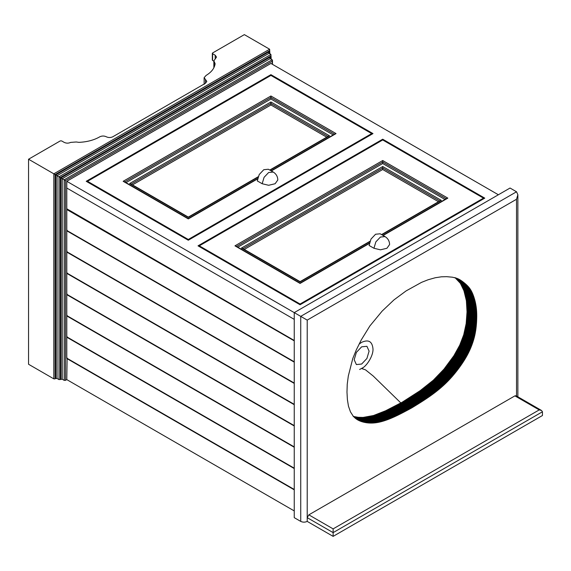<?xml version="1.0" encoding="UTF-8"?>
<svg xmlns="http://www.w3.org/2000/svg" width="571" height="571" viewBox="0 0 571 571"><rect width="100%" height="100%" fill="white"/><g stroke="black" fill="none" stroke-linecap="round" stroke-linejoin="round"><path stroke-width="0.86" d="M359.08 344.156L361.643 342.336C368.488 339.224 372.263 341.401 372.984 348.888C373.491 355.069 367.253 365.875 361.643 368.531L365.511 369.844L373.256 376.053L400.835 402.94M354.191 359.737L356.375 352.393L361.643 346.825L366.917 346.304L369.094 351.129L366.917 358.474L361.643 364.041L356.375 364.562L354.191 359.737M541.501 410.456L516.056 395.76L514.906 395.874L539.21 409.907L541.501 410.456L542.45 411.777L542.45 415.517L333.129 536.369L333.129 532.622L542.45 411.777M514.906 395.874L308.832 514.849L307.212 517.661L307.212 521.402L333.129 536.369M539.21 409.907L333.129 528.882L333.129 532.622L307.212 517.661M363.12 422.055L353.399 416.445L358.238 417.301L363.113 417.415L373.52 415.51L385.625 410.77L402.148 402.227L420.199 390.628L433.368 380.172L443.967 369.152L453.874 355.747L459.741 345.17L463.731 334.77L466.172 323.557L467.028 311.866L466.379 300.696L463.93 290.725L460.404 283.366L455.073 277.699L465.579 283.987L469.319 287.877L472.039 292.366L474.587 299.297L476.1 306.313L476.714 313.029L476.549 322.444L475.679 330.616L474.265 337.497L471.874 345.027L468.37 353.035L464.294 360.251L458.442 368.766L451.982 376.746L445.38 383.648L430.677 395.703L409.45 409.157L397.901 415.167L388.08 419.471L379.501 422.105L372.185 423.054L366.518 422.74L360.686 421.291L356.532 419.157L353.135 416.031L350.466 411.862L348.453 406.145L347.389 399.543L346.982 392.113L347.239 384.24L348.317 375.996L352.764 358.574L356.24 350.023L361.243 339.959L369.865 325.97L382.135 311.116L393.954 299.903L406.081 290.925L421.548 282.352L428.079 279.776L435.245 277.749L441.376 276.807L446.693 276.671L452.475 277.206L456.85 278.32L460.197 279.94L464.794 283.316M402.148 402.227L411.869 407.844M300.731 521.402C302.887 522.408 305.05 522.408 307.212 521.402L307.212 320.11L300.731 316.363L300.731 521.402L294.251 517.661L294.251 312.623L300.731 316.363L516.527 191.777L517.868 194.74L517.868 396.809M307.212 320.11L516.527 199.258L517.868 194.74M67.107 208.972L294.251 340.48L66.786 209.157L66.786 188.03L294.251 319.36L66.786 188.03L66.786 181.3L294.251 312.623L510.046 188.03L516.527 191.777M498.383 194.768L270.918 63.445L66.786 181.3M270.918 74.665L372.984 133.593L188.294 240.227L86.228 181.3L270.918 74.665L270.918 75.415L371.692 133.593L371.692 134.342M382.706 139.21L484.772 198.137L300.082 304.764L198.016 245.837L382.706 139.21L382.706 139.959L483.48 198.137L483.48 198.886M269.626 53.717L269.626 49.227L244.352 34.631L212.598 52.967L212.598 53.717L215.188 55.209L216.53 57.086L213.847 60.826L215.124 63.695C214.525 68.22 211.52 72.124 206.117 75.415L204.125 77.663L206.809 81.403L205.467 83.273L112.794 136.776C110.638 137.782 108.476 137.782 106.313 136.776C104.158 135.77 101.995 135.77 99.832 136.776L99.183 137.154C93.487 140.273 86.721 142.008 78.891 142.35L76.257 141.986L70.676 142.386C68.513 143.4 66.35 143.4 64.195 142.386L61.604 140.894L60.305 140.894L28.55 159.223L53.824 173.82L53.824 378.851L28.55 364.262L28.55 159.223M269.89 53.874L269.626 49.227L53.824 173.82L55.123 174.562L269.626 50.719M55.123 174.562L55.123 378.851L53.824 378.851M213.847 61.168L212.598 60.447L212.598 59.705M213.861 67.778L213.847 60.826M212.598 52.967L212.598 60.447M268.977 51.847L268.977 53.339L268.977 51.847L55.765 174.94L60.305 177.56L270.918 55.958L270.918 54.466L271.189 59.106M268.705 52.746L270.918 54.466L59.006 176.81L59.006 379.601L57.064 378.48L57.064 175.69L268.977 53.339M270.004 57.985L270.269 58.577L270.269 57.086L270.269 58.577L272.481 60.298L272.481 64.345M67.107 357.946L66.786 379.601L65.487 380.35L64.195 380.35L64.195 179.801L272.217 59.705L272.217 61.197L65.487 180.55L60.954 177.931L270.269 57.086M57.064 378.48L55.765 378.48L55.765 174.94M64.195 380.35L62.246 379.223L59.006 379.601M333.186 134.934L270.918 98.99L270.918 97.491L124.464 182.049L123.165 181.3L188.294 218.9L257.514 178.937M334.749 134.342L336.048 133.593L270.918 95.992L270.918 97.491L334.749 134.342M258.006 177.16L188.294 217.401L129.646 183.541L130.945 184.29L270.918 103.479L270.918 101.981L129.646 183.541M326.705 137.183L270.918 104.971L270.918 103.479L328.268 136.59L329.567 135.841L270.04 170.208M188.294 240.227L188.294 239.477L371.692 133.593M270.918 104.971L132.508 184.883M270.918 98.99L126.027 182.641M87.52 182.049L87.52 181.3L270.918 75.415M188.294 239.477L87.52 181.3M262.168 183.734L257.307 180.928L259.205 174.54L263.788 169.701L268.37 169.244L273.231 172.049L268.648 172.506L264.066 177.345L262.168 183.734L268.648 185.282L275.129 183.734L277.813 179.986C277.699 176.525 276.171 173.884 273.231 172.049M373.955 248.271L369.094 245.466L370.993 239.078L375.575 234.238L380.158 233.789L385.018 236.594L380.436 237.044L375.854 241.883L373.955 248.271L380.436 249.82L386.917 248.271L389.6 244.531C389.486 241.069 387.959 238.421 385.018 236.594M444.973 199.479L382.706 163.527L382.706 162.028L236.251 246.586L234.952 245.837L300.082 283.437L369.301 243.474M446.536 198.886L447.835 198.137L382.706 160.537L382.706 162.028L446.536 198.886M369.794 241.697L300.082 281.946L241.433 248.085L242.732 248.835L382.706 168.017L382.706 166.518L241.433 248.085M438.492 201.72L382.706 169.516L382.706 168.017L440.055 201.128L441.354 200.378L381.828 234.745M300.082 304.764L300.082 304.022L483.48 198.137M382.706 169.516L244.295 249.427M382.706 163.527L237.814 247.179M199.308 246.586L199.308 245.837L382.706 139.959M300.082 304.022L199.308 245.837M67.107 230.256L66.786 230.812L294.251 362.142M67.107 230.627L294.251 361.764L66.786 230.441L66.786 209.536L294.251 340.858M67.107 272.817L66.786 273.381L294.251 404.703M67.107 273.188L294.251 404.325L66.786 273.002L66.786 252.096L294.251 383.419M67.107 315.378L66.786 315.941L294.251 447.264M67.107 315.756L294.251 446.893L66.786 315.57L66.786 294.657L294.251 425.987M66.786 358.502L294.251 489.832M67.107 358.317L294.251 489.454L66.786 358.131L66.786 337.225L294.251 468.548M67.107 336.662L66.786 337.225M67.107 337.033L294.251 468.177L66.786 336.847L66.786 315.941M67.107 294.101L66.786 294.657M67.107 294.472L294.251 425.609L66.786 294.286L66.786 273.381M67.107 251.533L66.786 252.096M67.107 251.911L294.251 383.048L66.786 251.718L66.786 230.812M66.786 379.601L294.251 510.924M333.129 528.882L308.832 514.849M401.606 402.519L411.327 408.137M401.877 402.377L411.598 407.987M401.342 402.669L411.056 408.279M401.07 402.812L410.792 408.429M400.799 402.962L410.52 408.572M400.528 403.105L410.249 408.722M400.264 403.254L409.985 408.865M399.993 403.397L409.714 409.007M399.729 403.54L409.45 409.157M399.457 403.683L409.179 409.3M399.193 403.833L408.915 409.443M398.922 403.975L408.643 409.585M398.658 404.118L408.379 409.728M398.387 404.261L408.108 409.878M398.123 404.404L407.844 410.021M397.859 404.546L407.58 410.164M397.587 404.689L407.309 410.306M397.323 404.832L407.044 410.449M397.059 404.975L406.78 410.592M396.795 405.117L406.516 410.727M396.531 405.26L406.252 410.87M396.26 405.403L405.981 411.013M395.996 405.538L405.717 411.156M395.732 405.681L405.453 411.291M395.467 405.824L405.189 411.434M395.203 405.96L404.925 411.577M394.939 406.102L404.661 411.712M394.682 406.238L404.396 411.855M394.418 406.381L404.14 411.991M394.154 406.516L403.875 412.126M393.89 406.652L403.611 412.269M393.626 406.795L403.347 412.405M393.369 406.93L403.09 412.54M393.105 407.066L402.826 412.676M392.841 407.202L402.562 412.812M392.584 407.337L402.305 412.947M392.32 407.473L402.041 413.083M392.063 407.601L401.777 413.218M391.799 407.737L401.52 413.354M391.542 407.872L401.263 413.483M391.278 408.001L400.999 413.618M391.021 408.137L400.742 413.747M390.757 408.265L400.478 413.882M390.5 408.401L400.221 414.011M390.243 408.529L399.964 414.139M389.986 408.658L399.7 414.275M389.722 408.786L399.443 414.403M389.465 408.915L399.186 414.532M389.208 409.043L398.929 414.66M388.951 409.171L398.672 414.789M388.694 409.3L398.415 414.91M388.437 409.428L398.158 415.038M388.18 409.55L397.901 415.167M387.923 409.678L397.644 415.288M387.666 409.8L397.387 415.41M387.409 409.921L397.13 415.538M387.152 410.049L396.874 415.659M386.895 410.171L396.617 415.781M386.638 410.292L396.36 415.902M386.389 410.413L396.11 416.023M386.132 410.535L395.853 416.145M385.875 410.649L395.596 416.266M385.625 410.77L395.346 416.38M385.368 410.884L395.089 416.502M385.111 411.006L394.832 416.616M384.861 411.12L394.582 416.737M384.604 411.234L394.325 416.851M384.354 411.356L394.076 416.966M384.097 411.47L393.819 417.08M383.848 411.577L393.569 417.194M383.598 411.691L393.319 417.301M383.341 411.805L393.062 417.415M383.091 411.912L392.812 417.529M382.841 412.026L392.562 417.637M382.584 412.134L392.306 417.744M382.334 412.241L392.056 417.858M382.085 412.348L391.806 417.965M381.835 412.455L391.556 418.072M381.585 412.562L391.306 418.172M381.335 412.669L391.056 418.279M381.085 412.769L390.807 418.386M380.836 412.876L390.557 418.486M380.586 412.976L390.307 418.593M380.336 413.076L390.057 418.693M380.086 413.183L389.807 418.793M379.836 413.276L389.558 418.893M379.594 413.375L389.315 418.993M379.344 413.475L389.065 419.085M379.094 413.575L388.815 419.185M378.851 413.668L388.573 419.278M378.602 413.761L388.323 419.371M378.359 413.854L388.08 419.471M378.109 413.946L387.83 419.564M377.866 414.039L387.588 419.649M377.624 414.132L387.338 419.742M377.374 414.218L387.095 419.835M377.131 414.31L386.853 419.921M376.889 414.396L386.61 420.006M376.646 414.482L386.367 420.092M376.403 414.567L386.124 420.177M376.161 414.653L385.882 420.263M375.918 414.739L385.639 420.349M375.675 414.817L385.396 420.427M375.433 414.896L385.154 420.513M375.19 414.981L384.911 420.591M374.947 415.06L384.668 420.67M374.712 415.138L384.433 420.748M374.469 415.21L384.19 420.827M374.233 415.288L383.955 420.898M373.991 415.36L383.712 420.977M373.755 415.431L383.476 421.048M373.52 415.51L383.234 421.12M373.277 415.574L382.998 421.191M373.041 415.645L382.763 421.255M372.806 415.717L382.527 421.327M372.57 415.781L382.292 421.391M372.335 415.845L382.056 421.462M372.099 415.909L381.821 421.526M371.864 415.973L381.585 421.591M371.628 416.038L381.349 421.648M371.4 416.102L381.121 421.712M371.164 416.159L380.886 421.769M370.929 416.216L380.65 421.826M370.7 416.273L380.422 421.883M370.472 416.33L380.186 421.94M370.236 416.387L379.958 421.998M370.008 416.437L379.729 422.048M369.78 416.487L379.501 422.105M369.551 416.537L379.265 422.155M369.323 416.587L379.037 422.205M369.094 416.637L378.809 422.247M368.866 416.687L378.587 422.297M368.638 416.73L378.359 422.34M368.409 416.773L378.13 422.383M368.181 416.816L377.902 422.426M367.96 416.859L377.681 422.469M367.731 416.894L377.452 422.511M367.51 416.937L377.231 422.547M367.289 416.973L377.01 422.583M367.06 417.008L376.781 422.619M366.839 417.044L376.56 422.654M366.618 417.073L376.339 422.69M366.396 417.108L376.118 422.718M366.175 417.137L375.896 422.747M365.954 417.165L375.675 422.776M365.733 417.194L375.454 422.804M365.511 417.215L375.233 422.833M365.297 417.244L375.019 422.854M365.076 417.265L374.797 422.875M364.855 417.287L374.576 422.897M364.633 417.308L374.355 422.918M364.419 417.33L374.141 422.94M364.198 417.344L373.919 422.954M363.984 417.358L373.705 422.975M363.763 417.38L373.484 422.99M363.549 417.394L373.27 423.004M363.327 417.401L373.049 423.018M363.113 417.415L372.834 423.025M362.899 417.422L372.62 423.032M362.678 417.43L372.399 423.047M362.464 417.437L372.185 423.054M362.25 417.444L371.971 423.054M362.035 417.451L371.757 423.061M361.821 417.451L371.543 423.061M361.607 417.451L371.328 423.068M361.393 417.451L371.114 423.068M361.179 417.451L370.9 423.061M360.965 417.451L370.686 423.061M360.751 417.444L370.472 423.061M360.544 417.444L370.265 423.054M360.33 417.437L370.051 423.047M360.115 417.43L369.837 423.04M359.908 417.415L369.63 423.032M359.694 417.408L369.416 423.018M359.487 417.394L369.209 423.011M359.28 417.38L369.002 422.997M359.066 417.365L368.787 422.983M358.859 417.351L368.58 422.968M358.652 417.337L368.374 422.947M358.445 417.315L368.167 422.933M358.238 417.301L367.952 422.911M358.031 417.28L367.745 422.89M357.824 417.258L367.546 422.868M357.617 417.23L367.339 422.847M357.41 417.208L367.132 422.818M357.203 417.18L366.925 422.79M356.996 417.151L366.718 422.768M356.796 417.123L366.518 422.74M356.589 417.094L366.311 422.704M356.39 417.066L366.111 422.676M356.183 417.03L365.904 422.64M355.983 416.994L365.704 422.611M355.783 416.966L365.497 422.576M355.576 416.923L365.297 422.54M355.376 416.887L365.097 422.497M355.176 416.851L364.898 422.461M354.976 416.809L364.698 422.419M354.777 416.766L364.498 422.383M354.577 416.723L364.298 422.34M354.377 416.68L364.098 422.29M354.184 416.637L363.905 422.247M353.984 416.587L363.706 422.205M353.792 416.545L363.513 422.155M353.592 416.495L363.313 422.105M353.206 416.387L362.928 422.005M353.813 416.801L362.735 421.948M353.927 416.923L362.542 421.898M354.049 417.044L362.349 421.841M354.163 417.165L362.164 421.783M354.284 417.287L361.971 421.726M354.405 417.408L361.786 421.669M354.527 417.522L361.6 421.605M354.655 417.644L361.414 421.548M354.777 417.758L361.229 421.484M354.905 417.872L361.05 421.419M355.034 417.986L360.865 421.355M355.162 418.1L360.686 421.291M355.29 418.208L360.501 421.22M355.419 418.322L360.322 421.148M355.555 418.429L360.144 421.077M355.69 418.536L359.973 421.005M355.826 418.643L359.794 420.934M355.969 418.75L359.623 420.856M356.104 418.85L359.445 420.784M356.247 418.957L359.273 420.706M356.39 419.057L359.102 420.627M356.54 419.157L358.931 420.542M356.682 419.257L358.766 420.463M356.832 419.357L358.595 420.377M356.982 419.457L358.431 420.292M357.139 419.557L358.267 420.206M357.289 419.649L358.103 420.12M357.453 419.749L357.938 420.028M459.469 279.526L460.026 279.847M459.305 279.433L460.197 279.94M459.148 279.347L460.362 280.047M458.991 279.262L460.526 280.147M458.834 279.183L460.69 280.254M458.677 279.105L460.854 280.354M458.527 279.026L461.018 280.468M458.37 278.955L461.182 280.575M458.228 278.884L461.347 280.682M458.078 278.819L461.511 280.796M457.928 278.755L461.675 280.911M457.785 278.691L461.839 281.025M457.642 278.627L462.003 281.146M457.499 278.569L462.167 281.26M457.35 278.512L462.332 281.382M457.207 278.455L462.496 281.503M457.071 278.398L462.66 281.624M456.928 278.348L462.824 281.753M456.786 278.298L462.988 281.874M456.643 278.248L463.152 282.003M456.5 278.198L463.317 282.131M456.365 278.148L463.488 282.26M456.222 278.106L463.652 282.388M456.086 278.056L463.816 282.524M455.951 278.013L463.98 282.652M455.815 277.97L464.144 282.781M455.679 277.934L464.309 282.916M455.544 277.891L464.473 283.045M454.909 277.57L464.63 283.18M455.23 277.834L464.951 283.444M455.387 277.97L465.108 283.58M455.544 278.098L465.265 283.716M455.701 278.234L465.422 283.851M455.858 278.37L465.579 283.987M456.015 278.505L465.729 284.122M456.165 278.641L465.886 284.258M456.315 278.776L466.036 284.394M456.465 278.919L466.186 284.529M456.614 279.055L466.336 284.665M456.764 279.19L466.486 284.808M456.914 279.333L466.635 284.943M457.064 279.469L466.778 285.086M457.207 279.612L466.928 285.222M457.35 279.754L467.071 285.364M457.492 279.897L467.214 285.507M457.635 280.04L467.356 285.65M457.778 280.183L467.492 285.793M457.913 280.325L467.635 285.935M458.049 280.468L467.77 286.078M458.185 280.611L467.906 286.221M458.32 280.761L468.042 286.371M458.456 280.903L468.177 286.514M458.592 281.053L468.306 286.663M458.72 281.203L468.441 286.813M458.848 281.346L468.57 286.963M458.977 281.496L468.698 287.113M459.105 281.653L468.827 287.263M459.227 281.803L468.948 287.413M459.355 281.953L469.077 287.563M459.477 282.11L469.198 287.72M459.598 282.26L469.319 287.877M459.719 282.417L469.433 288.027M459.833 282.574L469.555 288.184M459.948 282.731L469.669 288.341M460.069 282.888L469.783 288.498M460.176 283.045L469.897 288.655M460.29 283.209L470.012 288.819M460.404 283.366L470.126 288.976M460.512 283.53L470.233 289.14M460.619 283.694L470.34 289.304M460.726 283.858L470.447 289.468M460.833 284.03L470.554 289.64M460.94 284.201L470.661 289.811M461.047 284.372L470.761 289.982M461.147 284.544L470.868 290.154M461.247 284.715L470.968 290.332M461.354 284.893L471.075 290.503M461.454 285.072L471.175 290.689M461.554 285.257L471.275 290.867M461.653 285.436L471.375 291.046M461.746 285.621L471.468 291.231M461.846 285.807L471.567 291.417M461.946 285.992L471.667 291.603M462.039 286.178L471.76 291.795M462.132 286.371L471.853 291.981M462.225 286.563L471.946 292.174M462.317 286.756L472.039 292.366M462.41 286.956L472.131 292.566M462.503 287.149L472.224 292.759M462.596 287.349L472.317 292.959M462.681 287.548L472.403 293.159M462.774 287.748L472.495 293.358M462.86 287.955L472.581 293.565M462.945 288.155L472.667 293.772M463.031 288.362L472.752 293.972M463.117 288.569L472.838 294.186M463.202 288.776L472.924 294.393M463.288 288.99L473.009 294.6M463.367 289.204L473.088 294.814M463.452 289.411L473.173 295.029M463.531 289.633L473.252 295.243M463.616 289.847L473.33 295.457M463.695 290.061L473.416 295.678M463.773 290.282L473.495 295.892M463.852 290.503L473.573 296.113M463.93 290.725L473.652 296.335M464.002 290.946L473.723 296.556M464.08 291.167L473.802 296.777M464.159 291.396L473.873 297.006M464.23 291.617L473.951 297.234M464.302 291.845L474.023 297.455M464.38 292.074L474.094 297.684M464.451 292.302L474.173 297.912M464.523 292.53L474.244 298.141M464.587 292.759L474.308 298.376M464.658 292.994L474.38 298.604M464.73 293.223L474.451 298.833M464.794 293.451L474.515 299.068M464.865 293.687L474.587 299.297M464.93 293.922L474.651 299.532M464.994 294.151L474.715 299.768M465.058 294.386L474.779 300.003M465.122 294.622L474.844 300.232M465.179 294.857L474.901 300.467M465.244 295.093L474.965 300.71M465.301 295.328L475.022 300.946M465.365 295.571L475.079 301.181M465.422 295.807L475.143 301.417M465.479 296.049L475.2 301.659M465.536 296.285L475.258 301.895M465.586 296.527L475.308 302.138M465.643 296.763L475.365 302.38M465.693 297.006L475.415 302.616M465.75 297.248L475.472 302.858M465.8 297.491L475.522 303.101M465.85 297.734L475.572 303.344M465.9 297.976L475.622 303.594M465.95 298.219L475.672 303.836M465.993 298.469L475.714 304.079M466.043 298.712L475.764 304.322M466.086 298.961L475.807 304.571M466.129 299.204L475.85 304.821M466.172 299.454L475.893 305.064M466.214 299.704L475.936 305.314M466.257 299.946L475.978 305.564M466.3 300.196L476.021 305.813M466.336 300.446L476.057 306.063M466.379 300.696L476.1 306.313M466.414 300.946L476.135 306.563M466.45 301.202L476.171 306.813M466.486 301.452L476.207 307.062M466.521 301.702L476.235 307.319M466.55 301.959L476.271 307.569M466.586 302.209L476.3 307.826M466.614 302.466L476.335 308.076M466.643 302.723L476.364 308.333M466.671 302.973L476.392 308.59M466.7 303.23L476.421 308.847M466.728 303.486L476.45 309.097M466.75 303.743L476.471 309.354M466.778 304L476.492 309.618M466.8 304.257L476.521 309.875M466.821 304.521L476.542 310.132M466.842 304.778L476.564 310.388M466.864 305.035L476.578 310.653M466.878 305.299L476.599 310.91M466.9 305.556L476.621 311.174M466.914 305.82L476.635 311.438M466.928 306.085L476.649 311.695M466.942 306.349L476.664 311.959M466.957 306.613L476.678 312.23M466.971 306.884L476.692 312.494M466.978 307.148L476.699 312.765M466.992 307.419L476.714 313.029M466.999 307.69L476.721 313.301M467.007 307.962L476.728 313.572M467.014 308.233L476.735 313.843M467.021 308.504L476.742 314.121M467.028 308.783L476.749 314.393M467.035 309.054L476.756 314.671M467.035 309.332L476.756 314.942M467.042 309.61L476.756 315.221M467.042 309.889L476.764 315.499M467.042 310.167L476.764 315.777M467.042 310.446L476.764 316.063M467.042 310.731L476.764 316.341M467.035 311.009L476.756 316.627M467.035 311.295L476.756 316.905M467.028 311.58L476.749 317.19M467.028 311.866L476.749 317.476M467.021 312.151L476.742 317.762M467.014 312.437L476.735 318.054M467.007 312.73L476.728 318.34M466.999 313.015L476.721 318.625M466.992 313.308L476.714 318.918M466.978 313.6L476.699 319.21M466.971 313.893L476.692 319.503M466.957 314.186L476.678 319.796M466.95 314.478L476.671 320.088M466.935 314.771L476.657 320.381M466.921 315.064L476.642 320.681M466.907 315.363L476.628 320.973M466.892 315.656L476.614 321.266M466.878 315.949L476.599 321.566M466.864 316.248L476.578 321.858M466.842 316.541L476.564 322.151M466.828 316.834L476.549 322.444M466.807 317.126L476.528 322.743M466.785 317.419L476.507 323.036M466.764 317.719L476.485 323.329M466.743 318.011L476.464 323.621M466.721 318.304L476.442 323.914M466.7 318.597L476.421 324.207M466.678 318.889L476.4 324.499M466.65 319.182L476.371 324.792M466.628 319.475L476.35 325.092M466.6 319.767L476.321 325.384M466.571 320.06L476.293 325.677M466.543 320.352L476.264 325.97M466.514 320.645L476.235 326.255M466.486 320.938L476.207 326.548M466.45 321.23L476.171 326.84M466.421 321.523L476.143 327.133M466.386 321.816L476.107 327.426M466.357 322.101L476.071 327.718M466.321 322.394L476.043 328.011M466.286 322.686L476 328.296M466.243 322.979L475.964 328.589M466.207 323.265L475.928 328.882M466.172 323.557L475.886 329.167M466.129 323.85L475.85 329.46M466.086 324.135L475.807 329.752M466.043 324.428L475.764 330.038M466 324.713L475.722 330.331M465.957 325.006L475.679 330.616M465.915 325.292L475.629 330.909M465.865 325.584L475.586 331.194M465.815 325.87L475.536 331.48M465.765 326.162L475.486 331.772M465.715 326.448L475.436 332.058M465.665 326.733L475.386 332.343M465.615 327.019L475.336 332.636M465.565 327.311L475.279 332.922M465.508 327.597L475.229 333.207M465.451 327.882L475.172 333.493M465.394 328.168L475.115 333.785M465.336 328.453L475.058 334.071M465.279 328.739L475.001 334.356M465.215 329.024L474.936 334.642M465.158 329.31L474.872 334.927M465.094 329.595L474.815 335.213M465.03 329.881L474.751 335.498M464.965 330.166L474.679 335.784M464.894 330.452L474.615 336.069M464.83 330.737L474.551 336.348M464.758 331.023L474.48 336.633M464.687 331.308L474.408 336.919M464.616 331.594L474.337 337.211M464.544 331.879L474.265 337.497M464.466 332.172L474.187 337.782M464.387 332.458L474.108 338.068M464.316 332.743L474.03 338.353M464.23 333.036L473.951 338.646M464.152 333.321L473.873 338.931M464.073 333.607L473.794 339.224M463.987 333.899L473.709 339.509M463.902 334.185L473.623 339.802M463.816 334.478L473.537 340.088M463.731 334.77L473.452 340.38M463.638 335.056L473.359 340.666M463.552 335.348L473.273 340.958M463.459 335.634L473.181 341.251M463.367 335.926L473.088 341.537M463.274 336.219L472.995 341.829M463.174 336.512L472.895 342.122M463.081 336.797L472.802 342.414M462.981 337.09L472.702 342.7M462.881 337.382L472.602 342.993M462.781 337.668L472.502 343.285M462.681 337.961L472.403 343.571M462.574 338.253L472.296 343.863M462.474 338.546L472.196 344.156M462.367 338.831L472.089 344.449M462.26 339.124L471.981 344.734M462.153 339.417L471.874 345.027M462.046 339.702L471.76 345.319M461.932 339.995L471.653 345.605M461.818 340.287L471.539 345.898M461.711 340.573L471.425 346.19M461.596 340.866L471.311 346.476M461.475 341.151L471.196 346.768M461.361 341.444L471.082 347.054M461.24 341.729L470.961 347.346M461.125 342.022L470.847 347.632M461.004 342.307L470.725 347.925M460.883 342.6L470.604 348.21M460.761 342.885L470.483 348.496M460.633 343.171L470.354 348.781M460.512 343.457L470.233 349.074M460.383 343.742L470.104 349.359M460.255 344.035L469.976 349.645M460.133 344.32L469.847 349.93M459.998 344.606L469.719 350.216M459.869 344.884L469.59 350.501M459.741 345.17L469.462 350.787M459.605 345.455L469.326 351.065M459.469 345.74L469.191 351.351M459.334 346.019L469.055 351.636M459.198 346.304L468.919 351.914M459.063 346.583L468.784 352.2M458.927 346.868L468.648 352.478M458.784 347.147L468.505 352.757M458.649 347.425L468.37 353.035M458.506 347.703L468.227 353.313M458.363 347.982L468.084 353.592M458.22 348.26L467.942 353.87M458.078 348.538L467.799 354.148M457.928 348.817L467.649 354.427M457.785 349.095L467.506 354.705M457.635 349.373L467.356 354.984M457.485 349.645L467.206 355.262M457.335 349.923L467.057 355.54M457.178 350.201L466.9 355.819M457.028 350.48L466.75 356.09M456.871 350.758L466.593 356.368M456.714 351.037L466.436 356.647M456.557 351.315L466.279 356.925M456.4 351.593L466.122 357.203M456.236 351.864L465.957 357.482M456.079 352.143L465.8 357.76M455.915 352.421L465.636 358.031M455.751 352.7L465.472 358.31M455.587 352.978L465.308 358.588M455.422 353.256L465.144 358.866M455.251 353.528L464.972 359.145M455.087 353.806L464.801 359.416M454.916 354.084L464.637 359.694M454.744 354.363L464.466 359.973M454.573 354.641L464.294 360.251M454.395 354.912L464.116 360.529M454.223 355.191L463.945 360.801M454.045 355.469L463.766 361.079M453.874 355.747L463.588 361.357M453.695 356.019L463.416 361.636M453.517 356.297L463.231 361.907M453.331 356.575L463.052 362.185M453.153 356.846L462.874 362.464M452.967 357.125L462.688 362.735M452.789 357.403L462.51 363.013M452.603 357.674L462.324 363.292M452.418 357.953L462.139 363.563M452.232 358.231L461.953 363.841M452.039 358.502L461.761 364.112M451.854 358.781L461.575 364.391M451.661 359.052L461.382 364.669M451.475 359.33L461.197 364.94M451.283 359.602L461.004 365.219M451.09 359.88L460.811 365.49M450.897 360.151L460.619 365.768M450.705 360.429L460.426 366.04M450.505 360.701L460.226 366.311M450.312 360.972L460.033 366.589M450.112 361.25L459.833 366.86M449.919 361.522L459.641 367.132M449.72 361.793L459.441 367.41M449.52 362.071L459.241 367.681M449.32 362.342L459.041 367.952M449.12 362.614L458.841 368.224M448.92 362.885L458.641 368.495M448.72 363.149L458.442 368.766M448.513 363.42L458.235 369.03M448.314 363.691L458.035 369.301M448.114 363.955L457.835 369.573M447.907 364.227L457.628 369.837M447.707 364.491L457.428 370.101M447.5 364.755L457.221 370.365M447.3 365.019L457.021 370.629M447.093 365.283L456.814 370.893M446.886 365.547L456.607 371.157M446.679 365.811L456.4 371.421M446.472 366.068L456.193 371.685M446.265 366.332L455.986 371.942M446.058 366.589L455.779 372.206M445.851 366.853L455.572 372.463M445.644 367.11L455.365 372.72M445.437 367.367L455.158 372.977M445.23 367.624L454.951 373.234M445.016 367.881L454.737 373.491M444.809 368.138L454.53 373.748M444.602 368.388L454.323 374.005M444.388 368.645L454.109 374.255M444.181 368.895L453.895 374.512M443.967 369.152L453.688 374.762M443.753 369.401L453.474 375.011M443.546 369.651L453.26 375.261M443.332 369.901L453.053 375.511M443.117 370.144L452.839 375.761M442.903 370.393L452.625 376.003M442.689 370.643L452.41 376.253M442.475 370.886L452.196 376.496M442.261 371.129L451.982 376.746M442.047 371.371L451.768 376.988M441.833 371.614L451.554 377.231M441.619 371.857L451.333 377.474M441.397 372.099L451.119 377.709M441.183 372.342L450.904 377.952M440.969 372.577L450.69 378.195M440.748 372.82L450.469 378.43M440.534 373.056L450.255 378.666M440.312 373.291L450.034 378.901M440.098 373.527L449.82 379.137M439.877 373.762L449.598 379.372M439.663 373.991L449.377 379.608M439.442 374.226L449.163 379.836M439.22 374.455L448.942 380.072M438.999 374.69L448.72 380.3M438.785 374.919L448.499 380.529M438.564 375.147L448.285 380.757M438.342 375.375L448.064 380.985M438.121 375.597L447.842 381.214M437.9 375.825L447.621 381.435M437.679 376.046L447.4 381.664M437.457 376.275L447.179 381.885M437.236 376.496L446.957 382.106M437.008 376.717L446.729 382.327M436.786 376.939L446.508 382.549M436.565 377.16L446.286 382.77M436.337 377.381L446.058 382.991M436.116 377.595L445.83 383.212M435.887 377.816L445.608 383.427M435.659 378.031L445.38 383.648M435.43 378.252L445.152 383.862M435.202 378.466L444.923 384.076M434.974 378.68L444.695 384.297M434.745 378.894L444.466 384.511M434.517 379.108L444.238 384.726M434.288 379.322L444.01 384.94M434.06 379.537L443.781 385.147M433.824 379.751L443.546 385.361M433.596 379.958L443.317 385.575M433.368 380.172L443.082 385.782M433.132 380.379L442.853 385.996M432.897 380.593L442.618 386.203M432.668 380.8L442.389 386.41M432.433 381.007L442.154 386.617M432.197 381.214L441.918 386.824M431.962 381.421L441.683 387.031M431.726 381.628L441.447 387.238M431.49 381.835L441.212 387.445M431.255 382.035L440.976 387.652M431.019 382.242L440.741 387.852M430.777 382.449L440.498 388.059M430.541 382.649L440.262 388.259M430.306 382.848L440.027 388.466M430.063 383.055L439.784 388.665M429.827 383.255L439.549 388.865M429.585 383.455L439.306 389.065M429.349 383.655L439.063 389.265M429.107 383.855L438.828 389.465M428.864 384.047L438.585 389.665M428.621 384.247L438.342 389.857M428.378 384.447L438.1 390.057M428.136 384.64L437.857 390.257M427.893 384.84L437.614 390.45M427.65 385.032L437.372 390.643M427.408 385.225L437.129 390.842M427.165 385.425L436.886 391.035M426.922 385.618L436.644 391.228M426.673 385.81L436.394 391.421M426.43 386.003L436.151 391.613M426.187 386.196L435.909 391.806M425.937 386.381L435.659 391.999M425.695 386.574L435.416 392.184M425.445 386.767L435.166 392.377M425.202 386.952L434.924 392.57M424.952 387.145L434.674 392.755M424.703 387.331L434.424 392.941M424.46 387.516L434.181 393.133M424.21 387.709L433.931 393.319M423.96 387.895L433.682 393.505M423.711 388.08L433.432 393.69M423.461 388.266L433.182 393.876M423.211 388.451L432.932 394.061M422.961 388.637L432.682 394.247M422.711 388.815L432.433 394.433M422.461 389.001L432.183 394.611M422.212 389.186L431.933 394.797M421.962 389.365L431.683 394.975M421.712 389.55L431.433 395.161M421.455 389.729L431.176 395.339M421.205 389.907L430.927 395.525M420.955 390.086L430.677 395.703M420.699 390.271L430.42 395.881M420.449 390.45L430.17 396.06M420.199 390.628L429.92 396.238M419.942 390.807L429.663 396.417M419.692 390.985L429.413 396.595M419.435 391.156L429.156 396.774M419.185 391.335L428.907 396.945M418.928 391.513L428.65 397.123M418.671 391.685L428.393 397.302M418.422 391.863L428.143 397.473M418.165 392.034L427.886 397.652M417.908 392.213L427.629 397.823M417.658 392.384L427.372 398.001M417.401 392.562L427.122 398.173M417.144 392.734L426.865 398.344M416.887 392.905L426.608 398.515M416.63 393.076L426.351 398.686M416.373 393.248L426.094 398.858M416.116 393.419L425.838 399.036M415.859 393.59L425.581 399.208M415.602 393.762L425.324 399.372M415.345 393.933L425.067 399.543M415.088 394.104L424.81 399.714M414.832 394.275L424.553 399.886M414.575 394.44L424.296 400.057M414.31 394.611L424.032 400.221M414.054 394.782L423.775 400.392M413.797 394.946L423.518 400.564M413.54 395.118L423.261 400.728M413.276 395.289L422.997 400.899M413.019 395.453L422.74 401.063M412.754 395.624L422.476 401.235M412.498 395.789L422.219 401.399M412.233 395.953L421.955 401.57M411.977 396.124L421.698 401.734M411.712 396.288L421.434 401.898M411.455 396.452L421.177 402.07M411.191 396.624L420.913 402.234M410.927 396.788L420.649 402.398M410.67 396.952L420.392 402.569M410.406 397.116L420.128 402.733M410.142 397.288L419.863 402.898M409.878 397.452L419.599 403.062M409.614 397.616L419.335 403.226M409.357 397.78L419.071 403.39M409.093 397.944L418.814 403.561M408.829 398.108L418.55 403.726M408.565 398.28L418.286 403.89M408.301 398.444L418.022 404.054M408.037 398.608L417.751 404.218M407.765 398.772L417.487 404.382M407.501 398.936L417.223 404.546M407.237 399.1L416.958 404.711M406.973 399.265L416.694 404.875M406.709 399.429L416.43 405.039M406.438 399.593L416.159 405.203M406.174 399.757L415.895 405.367M405.91 399.921L415.631 405.531M405.638 400.085L415.36 405.695M405.374 400.25L415.096 405.86M405.103 400.414L414.824 406.031M404.839 400.578L414.56 406.195M404.568 400.742L414.289 406.359M404.304 400.906L414.025 406.523M404.032 401.078L413.754 406.688M403.768 401.242L413.483 406.852M403.497 401.406L413.218 407.016M403.226 401.57L412.947 407.18M402.955 401.734L412.676 407.344M402.691 401.898L412.412 407.508M402.419 402.063L412.141 407.68M516.527 199.258L516.527 396.809M215.188 58.956L215.188 55.209M214.489 66.357L214.489 62.175M205.467 83.273L205.467 79.533M270.918 58.956L270.918 55.958M272.217 64.195L272.217 61.197M60.305 379.601L60.305 177.56M60.954 379.223L60.954 177.931M270.269 58.577L62.246 178.68L62.246 379.223M65.487 380.35L65.487 180.55M271.332 170.957L336.048 133.593M329.567 135.841L270.918 101.981M123.165 181.3L270.918 95.992M383.12 235.495L447.835 198.137M441.354 200.378L382.706 166.518M234.952 245.837L382.706 160.537M362.992 367.66L359.644 369.48M204.125 77.663L204.125 84.394M212.326 53.339L212.326 60.076M124.078 181.521L188.294 218.593L257.592 178.58M271.068 170.8L335.134 133.814M130.559 183.762L188.294 217.094L258.149 176.767M269.769 170.051L328.653 136.062M235.866 246.058L300.082 283.13L369.38 243.125M382.856 235.345L446.922 198.358M242.347 248.306L300.082 281.631L369.937 241.305M381.556 234.595L440.441 200.599"/></g></svg>
